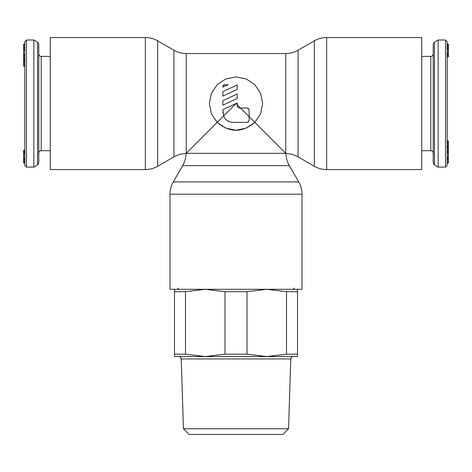 <?xml version="1.0" encoding="UTF-8"?>
<svg xmlns="http://www.w3.org/2000/svg" width="472" height="472" viewBox="0 0 472 472"><rect width="100%" height="100%" fill="white"/><g stroke="black" fill="none" stroke-linecap="round" stroke-linejoin="round"><path stroke-width="0.71" d="M434.447 164.958L433.231 162.828L433.231 44.285L434.447 42.161L434.447 164.958L438.152 167.112L438.152 40.002L445.533 40.002L445.533 167.112L447.173 165.471L447.173 41.642L445.533 40.002M447.173 103.557L447.173 57.631M448.4 160.197L447.173 160.197L447.173 163.005L448.4 163.005L448.4 140.975L447.173 140.975L448.4 141.24M448.4 158.539L447.173 158.539L447.173 159.583L448.4 159.583M448.4 153.14L447.173 153.14L447.173 156.728L448.4 156.728M448.4 144.025L447.173 144.025L447.173 146.491L448.4 146.491M448.4 141.806L447.173 141.806L447.173 142.874L448.4 142.874M448.4 149.695L447.173 149.695L447.173 152.609L448.4 152.609M448.4 147.606L447.173 147.606L447.173 148.391L448.4 148.391M447.173 44.61L448.4 44.61L448.4 44.156L447.173 44.156L447.173 45.058L448.4 45.058L448.4 56.817L447.173 56.817L448.4 56.746M448.4 56.127L447.173 56.127L447.173 56.746M448.4 52.451L447.173 52.451L447.173 53.719L448.4 53.719M448.4 45.996L447.173 45.996L447.173 50.115L448.4 50.115M448.4 44.61L448.4 45.058M447.173 162.928L448.4 162.928M447.173 162.622L448.4 162.622M447.173 162.061L448.4 162.061M447.173 161.949L448.4 161.949M447.173 157.4L448.4 157.4M447.173 147.441L448.4 147.441M447.173 145.47L448.4 145.47M447.173 152.981L448.4 152.981M447.173 151.872L448.4 151.872M447.173 150.922L448.4 150.922M447.173 55.442L448.4 55.442M447.173 54.469L448.4 54.469M447.173 48.787L448.4 48.787M447.173 47.973L448.4 47.973M447.173 46.87L448.4 46.87M37.553 42.161L38.769 44.285L38.769 162.828L37.553 164.958L37.553 42.161L33.848 40.002L33.848 167.112L26.467 167.112L26.467 40.002L24.827 41.642L24.827 165.471L26.467 167.112M23.6 46.917L24.827 46.917L24.827 44.108L23.6 44.108L23.6 66.145L24.827 66.145L23.6 65.873M23.6 63.089L24.827 63.089L24.827 60.622L23.6 60.622M23.6 65.313L24.827 65.313L24.827 64.239L23.6 64.239M23.6 56.192L24.827 56.192L24.827 55.242L23.6 55.242M23.6 150.987L24.827 150.987L24.827 150.297L23.6 150.297L23.6 162.964L24.827 162.964M23.6 154.663L24.827 154.663L24.827 153.394L23.6 153.394M23.6 161.117L24.827 161.117L24.827 159.141L23.6 159.141M23.6 162.504L24.827 162.504L24.827 162.055L23.6 162.055M24.827 44.191L23.6 44.191M24.827 44.498L23.6 44.498M24.827 45.052L23.6 45.052M24.827 45.17L23.6 45.17M24.827 47.53L23.6 47.53M24.827 48.575L23.6 48.575M24.827 50.386L23.6 50.386M24.827 49.713L23.6 49.713M24.827 59.513L23.6 59.513M24.827 59.673L23.6 59.673M24.827 61.643L23.6 61.643M24.827 53.973L23.6 53.973M24.827 54.133L23.6 54.133M24.827 54.504L23.6 54.504M24.827 57.425L23.6 57.425M24.827 58.723L23.6 58.723M24.827 150.367L23.6 150.367M24.827 151.671L23.6 151.671M24.827 152.651L23.6 152.651M24.827 156.999L23.6 156.999M24.827 158.332L23.6 158.332M24.827 160.244L23.6 160.244M186.233 53.531A24.603 24.603 0 0 1 173.932 50.239L157.654 40.84A24.603 24.603 0 0 0 145.352 37.542L50.25 37.542L50.25 169.572L145.352 169.572A24.603 24.603 0 0 0 157.654 166.28L173.932 156.881A24.603 24.603 0 0 1 185.974 153.583A24.603 24.603 0 0 1 182.682 165.625L173.277 181.909A24.603 24.603 0 0 0 169.985 194.21L169.985 289.306L302.015 289.306L302.015 194.21A24.603 24.603 0 0 0 298.723 181.909L289.318 165.625A24.603 24.603 0 0 1 286.026 153.583A24.603 24.603 0 0 1 298.068 156.881L314.346 166.28A24.603 24.603 0 0 0 326.648 169.572L421.75 169.572L421.75 37.542L326.648 37.542A24.603 24.603 0 0 0 314.346 40.84L298.068 50.239A24.603 24.603 0 0 1 285.767 53.531L186.233 53.531L186.233 153.323L217.155 122.401L211.415 113.852L209.35 103.557L211.427 93.244L217.179 84.689L225.722 78.966L236 76.906L246.278 78.966L254.821 84.689L260.573 93.244L262.65 103.557L260.585 113.852L254.845 122.401C242.283 132.862 229.716 132.862 217.155 122.401L223.616 115.941C225.498 120.024 228.666 122.171 233.133 122.372L247.481 122.372L249.122 120.732L249.122 116.678L240.466 108.023L247.481 108.023L249.122 109.663L249.122 120.732M285.767 53.531L285.767 153.323L249.122 116.678M223.604 115.917L222.878 109.675L237.227 102.984L237.227 104.79L236 103.557L223.622 115.953M237.227 98.459L222.878 105.15L222.878 100.654L237.227 93.963L237.227 98.459L222.878 105.15M237.227 89.438L222.878 96.129L222.878 91.633L237.227 84.942L237.227 89.438M224.519 84.647L222.878 86.287L222.878 87.108L228.153 84.647L223.722 84.854M237.227 102.984L237.227 104.79L240.466 108.023L239.688 108.023C238.195 107.876 237.375 107.055 237.227 105.563L237.227 104.79L237.475 106.631L238.502 107.716M222.878 112.124L222.914 112.973M249.122 109.663L249.074 109.268M248.343 108.265L247.481 108.023M236.035 130.207L246.325 128.13L254.845 122.401L260.579 113.864L262.65 103.557M209.35 103.557L211.421 113.864L217.155 122.401M223.079 85.497L222.878 86.287M235.959 130.207L225.693 128.136L217.179 122.431M247.481 122.372L248.29 122.159M223.94 116.661L224.524 117.693M225.569 119.044L225.864 119.351M226.23 119.705L226.525 119.965M227.067 120.389L229.534 121.723M239.688 108.023L239.351 107.999M183.455 428.782L181.224 358.932C181.059 357.493 180.239 356.702 178.77 356.549L297.507 356.549L297.507 354.183L286.522 354.183L266.751 356.549L293.23 356.549C291.761 356.702 290.941 357.493 290.776 358.932L288.545 428.782L183.455 428.782L189.13 434.458L282.87 434.458L288.545 428.782M174.492 289.306L174.492 291.672L185.478 291.672L185.478 354.183L174.492 354.183L174.492 356.549L205.249 356.549L225.02 354.183L246.98 354.183L266.751 356.549M297.507 354.183L297.507 289.306M185.478 354.183L205.249 356.549M174.492 291.672L174.492 354.183M185.478 291.672L205.249 289.306L225.02 291.672L246.98 291.672L266.751 289.306L286.522 291.672L286.522 354.183M297.507 291.672L286.522 291.672M246.98 291.672L246.98 354.183M225.02 291.672L225.02 354.183M421.75 150.71L430.771 150.71L430.771 56.404C432.252 56.268 433.072 55.448 433.231 53.944M50.25 56.404L41.229 56.404L41.229 150.71C39.748 150.845 38.928 151.665 38.769 153.17M326.648 37.542L326.648 169.572M314.346 40.84L314.346 166.28M298.068 50.239L298.068 156.881M285.767 153.323L186.233 153.323M182.682 165.625L289.318 165.625M173.277 181.909L298.723 181.909M169.985 194.21L302.015 194.21M145.352 169.572L145.352 37.542M157.654 166.28L157.654 40.84M173.932 156.881L173.932 50.239M290.776 358.932L181.23 358.932M438.152 167.112L445.533 167.112M430.771 150.71C432.252 150.845 433.072 151.665 433.231 153.17M421.75 56.404L430.771 56.404M434.447 42.161L438.152 40.002M33.848 40.002L26.467 40.002M41.229 56.404C39.748 56.268 38.928 55.448 38.769 53.944M50.25 150.71L41.229 150.71M37.553 164.958L33.848 167.112M293.407 288.073L294.634 289.306M178.593 288.073L177.366 289.306"/></g></svg>
